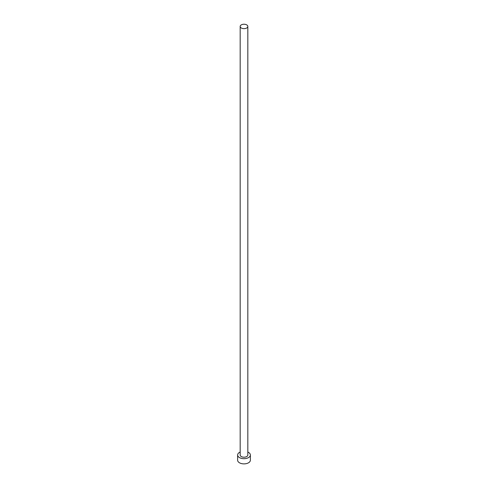 <?xml version="1.0" encoding="UTF-8"?>
<svg xmlns="http://www.w3.org/2000/svg" width="488" height="488" viewBox="0 0 488 488"><rect width="100%" height="100%" fill="white"/><g stroke="black" fill="none" stroke-linecap="round" stroke-linejoin="round"><path stroke-width="0.73" d="M241.298 27.999A3.825 2.208 0 0 0 245.464 28.481A3.825 2.208 0 0 0 247.825 26.437A3.825 2.208 0 0 0 246.702 24.876A3.825 2.208 0 0 0 242.536 24.4A3.825 2.208 0 0 0 240.175 26.437A3.825 2.208 0 0 0 241.298 27.999M240.175 26.437L240.175 454.993A3.825 2.208 0 0 0 241.298 456.555A3.825 2.208 0 0 0 245.464 457.036A3.825 2.208 0 0 0 247.825 454.993L247.825 26.437M240.175 452.053A6.374 3.678 0 0 0 237.625 454.993A6.374 3.678 0 0 0 239.492 457.598A6.374 3.678 0 0 0 246.44 458.397A6.374 3.678 0 0 0 250.374 454.993A6.374 3.678 0 0 0 248.508 452.394A6.374 3.678 0 0 0 247.825 452.053M237.625 454.993L237.625 460.202A6.374 3.678 0 0 0 239.492 462.801A6.374 3.678 0 0 0 246.44 463.6A6.374 3.678 0 0 0 250.374 460.202L250.374 454.993"/></g></svg>
